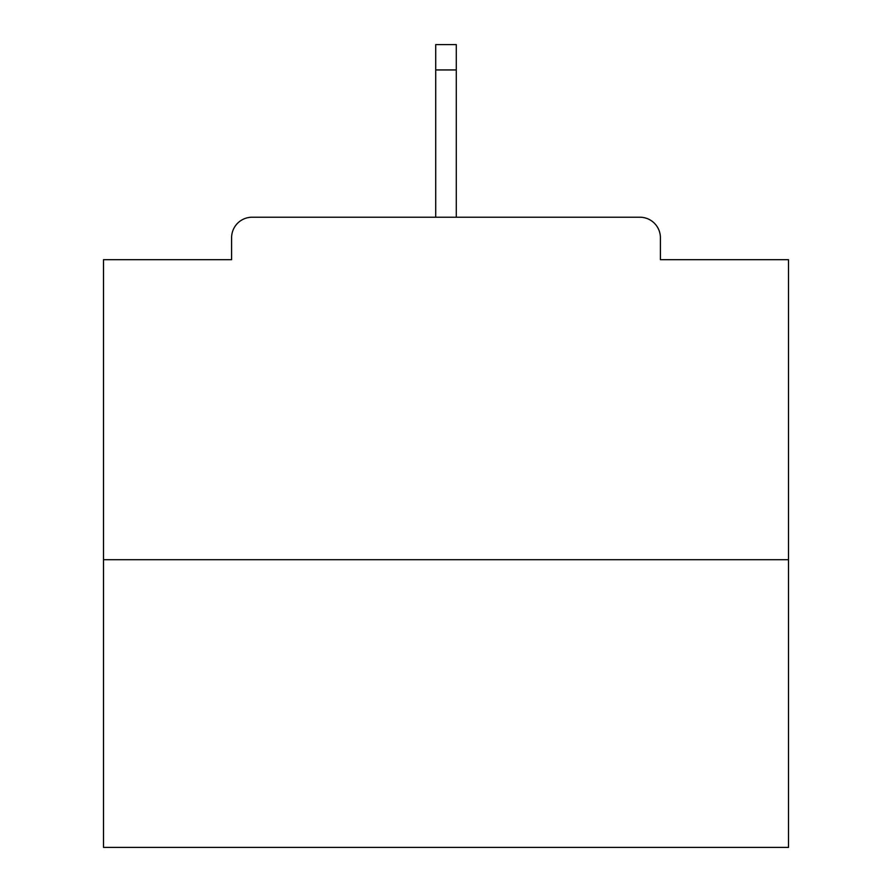 <?xml version="1.0" encoding="UTF-8"?>
<svg xmlns="http://www.w3.org/2000/svg" width="892" height="892" viewBox="0 0 892 892"><rect width="100%" height="100%" fill="white"/><g stroke="black" fill="none" stroke-linecap="round" stroke-linejoin="round"><path stroke-width="1.34" d="M660.403 259.683L660.403 237.763L660.403 259.683L788.495 259.683L788.495 847.4L103.505 847.4L103.505 259.683L231.597 259.683L231.597 237.763L231.597 259.683M788.495 559.708L103.505 559.708M660.403 237.763A20.549 20.549 0 0 0 639.854 217.213L252.146 217.213A20.549 20.549 0 0 0 231.597 237.763M639.854 217.213L533.672 217.213M358.328 217.213L252.146 217.213M456.28 69.944L435.72 69.944L435.72 44.6L456.28 44.6L456.28 217.213M435.72 69.944L435.72 217.213"/></g></svg>
